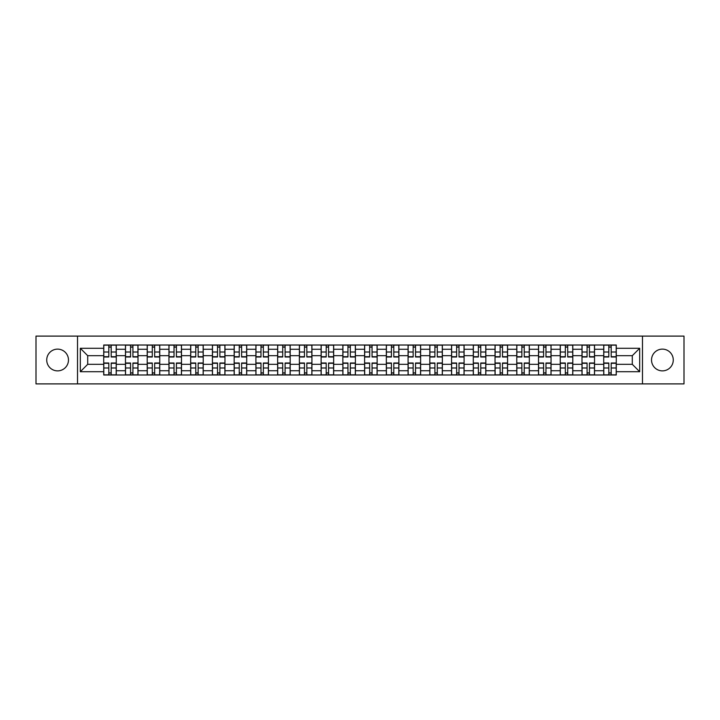 <?xml version="1.0" encoding="UTF-8"?>
<svg xmlns="http://www.w3.org/2000/svg" width="720" height="720" viewBox="0 0 720 720"><rect width="100%" height="100%" fill="white"/><g stroke="black" fill="none" stroke-linecap="round" stroke-linejoin="round"><path stroke-width="1.08" d="M662.4 349.128A10.872 10.872 0 0 0 651.528 360A10.872 10.872 0 0 0 662.4 370.872A10.872 10.872 0 0 0 673.272 360A10.872 10.872 0 0 0 662.4 349.128M57.6 349.128A10.872 10.872 0 0 0 46.728 360A10.872 10.872 0 0 0 57.6 370.872A10.872 10.872 0 0 0 68.472 360A10.872 10.872 0 0 0 57.6 349.128M642.474 383.895L684 383.895L684 336.105L36 336.105L36 383.895L642.474 383.895L642.474 336.105M125.469 374.985L125.469 349.272L116.271 349.272L116.271 374.985M116.271 349.272L116.271 345.015M125.469 349.272L125.469 345.015M138.006 345.015L138.006 374.985M147.204 374.985L147.204 345.015M159.75 345.015L159.75 374.985M168.948 374.985L168.948 345.015M181.485 345.015L181.485 374.985M190.683 374.985L190.683 345.015M203.229 345.015L203.229 374.985M212.427 374.985L212.427 345.015M224.964 345.015L224.964 374.985M234.162 374.985L234.162 345.015M246.708 345.015L246.708 374.985M255.906 374.985L255.906 345.015M268.443 345.015L268.443 374.985M277.641 374.985L277.641 345.015M290.187 345.015L290.187 374.985M299.385 374.985L299.385 345.015M311.922 345.015L311.922 374.985M321.12 374.985L321.12 345.015M333.666 345.015L333.666 374.985M342.855 374.985L342.855 345.015M355.401 345.015L355.401 374.985M364.599 374.985L364.599 345.015M377.145 345.015L377.145 374.985M386.334 374.985L386.334 345.015M398.88 345.015L398.88 374.985M408.078 374.985L408.078 345.015M420.615 345.015L420.615 374.985M429.813 374.985L429.813 345.015M442.359 345.015L442.359 374.985M451.557 374.985L451.557 345.015M464.094 345.015L464.094 374.985M473.292 374.985L473.292 345.015M485.838 345.015L485.838 374.985M495.036 374.985L495.036 345.015M507.573 345.015L507.573 374.985M516.771 374.985L516.771 345.015M529.317 345.015L529.317 374.985M538.515 374.985L538.515 345.015M551.052 345.015L551.052 374.985M560.25 374.985L560.25 345.015M572.796 345.015L572.796 374.985M581.994 374.985L581.994 345.015M594.531 345.015L594.531 374.985M603.729 374.985L603.729 345.015M603.729 364.32L594.531 364.32M581.994 364.32L572.796 364.32M560.25 364.32L551.052 364.32M538.515 364.32L529.317 364.32M516.771 364.32L507.573 364.32M495.036 364.32L485.838 364.32M473.292 364.32L464.094 364.32M451.557 364.32L442.359 364.32M429.813 364.32L420.615 364.32M408.078 364.32L398.88 364.32M386.334 364.32L377.145 364.32M364.599 364.32L355.401 364.32M342.855 364.32L333.666 364.32M321.12 364.32L311.922 364.32M299.385 364.32L290.187 364.32M277.641 364.32L268.443 364.32M255.906 364.32L246.708 364.32M234.162 364.32L224.964 364.32M212.427 364.32L203.229 364.32M190.683 364.32L181.485 364.32M168.948 364.32L159.75 364.32M147.204 364.32L138.006 364.32M125.469 364.32L116.271 364.32M603.729 355.68L594.531 355.68M581.994 355.68L572.796 355.68M560.25 355.68L551.052 355.68M538.515 355.68L529.317 355.68M516.771 355.68L507.573 355.68M495.036 355.68L485.838 355.68M473.292 355.68L464.094 355.68M451.557 355.68L442.359 355.68M429.813 355.68L420.615 355.68M408.078 355.68L398.88 355.68M386.334 355.68L377.145 355.68M364.599 355.68L355.401 355.68M342.855 355.68L333.666 355.68M321.12 355.68L311.922 355.68M299.385 355.68L290.187 355.68M277.641 355.68L268.443 355.68M255.906 355.68L246.708 355.68M234.162 355.68L224.964 355.68M212.427 355.68L203.229 355.68M190.683 355.68L181.485 355.68M168.948 355.68L159.75 355.68M147.204 355.68L138.006 355.68M125.469 355.68L116.271 355.68M87.705 364.32L103.725 364.32L103.725 355.68L87.705 355.68L87.705 364.32L80.316 371.709L80.316 348.291L103.725 348.291L103.725 355.68M616.275 355.68L616.275 364.32L632.295 364.32L632.295 355.68L616.275 355.68L616.275 345.015L103.725 345.015L103.725 348.291M616.275 348.291L639.684 348.291L639.684 371.709L616.275 371.709L616.275 364.32M103.725 364.32L103.725 374.985L616.275 374.985L616.275 371.709M103.725 371.709L80.316 371.709M77.526 383.895L77.526 336.105M111.186 372.888L108.81 372.888M108.81 347.112L111.186 347.112M132.921 372.888L130.554 372.888M130.554 347.112L132.921 347.112M154.665 372.888L152.289 372.888M152.289 347.112L154.665 347.112M176.4 372.888L174.033 372.888M174.033 347.112L176.4 347.112M198.135 372.888L195.768 372.888M195.768 347.112L198.135 347.112M219.879 372.888L217.512 372.888M217.512 347.112L219.879 347.112M241.614 372.888L239.247 372.888M239.247 347.112L241.614 347.112M263.358 372.888L260.991 372.888M260.991 347.112L263.358 347.112M285.093 372.888L282.726 372.888M282.726 347.112L285.093 347.112M306.837 372.888L304.47 372.888M304.47 347.112L306.837 347.112M328.572 372.888L326.205 372.888M326.205 347.112L328.572 347.112M350.316 372.888L347.949 372.888M347.949 347.112L350.316 347.112M372.051 372.888L369.684 372.888M369.684 347.112L372.051 347.112M393.795 372.888L391.428 372.888M391.428 347.112L393.795 347.112M415.53 372.888L413.163 372.888M413.163 347.112L415.53 347.112M437.274 372.888L434.907 372.888M434.907 347.112L437.274 347.112M459.009 372.888L456.642 372.888M456.642 347.112L459.009 347.112M480.753 372.888L478.386 372.888M478.386 347.112L480.753 347.112M502.488 372.888L500.121 372.888M500.121 347.112L502.488 347.112M524.232 372.888L521.865 372.888M521.865 347.112L524.232 347.112M545.967 372.888L543.6 372.888M543.6 347.112L545.967 347.112M567.711 372.888L565.335 372.888M565.335 347.112L567.711 347.112M589.446 372.888L587.079 372.888M587.079 347.112L589.446 347.112M611.19 372.888L608.814 372.888M608.814 347.112L611.19 347.112M80.316 348.291L87.705 355.68M632.295 364.32L639.684 371.709M632.295 355.68L639.684 348.291M111.186 357.003L111.186 345.159L116.199 345.159L116.199 357.003L111.186 357.003M108.81 346.968L111.186 346.968M108.81 345.159L103.797 345.159L103.797 357.003L108.81 357.003L108.81 345.159L111.186 345.159M108.81 362.997L108.81 374.841L103.797 374.841L103.797 362.997L108.81 362.997M111.186 373.032L108.81 373.032M111.186 374.841L116.199 374.841L116.199 362.997L111.186 362.997L111.186 374.841L108.81 374.841M132.921 357.003L132.921 345.159L137.934 345.159L137.934 357.003L132.921 357.003M130.554 346.968L132.921 346.968M130.554 345.159L125.532 345.159L125.532 357.003L130.554 357.003L130.554 345.159L132.921 345.159M154.665 357.003L154.665 345.159L159.678 345.159L159.678 357.003L154.665 357.003M152.289 346.968L154.665 346.968M152.289 345.159L147.276 345.159L147.276 357.003L152.289 357.003L152.289 345.159L154.665 345.159M176.4 357.003L176.4 345.159L181.413 345.159L181.413 357.003L176.4 357.003M174.033 346.968L176.4 346.968M174.033 345.159L169.011 345.159L169.011 357.003L174.033 357.003L174.033 345.159L176.4 345.159M130.554 362.997L130.554 374.841L125.532 374.841L125.532 362.997L130.554 362.997M132.921 373.032L130.554 373.032M132.921 374.841L137.934 374.841L137.934 362.997L132.921 362.997L132.921 374.841L130.554 374.841M152.289 362.997L152.289 374.841L147.276 374.841L147.276 362.997L152.289 362.997M154.665 373.032L152.289 373.032M154.665 374.841L159.678 374.841L159.678 362.997L154.665 362.997L154.665 374.841L152.289 374.841M174.033 362.997L174.033 374.841L169.011 374.841L169.011 362.997L174.033 362.997M176.4 373.032L174.033 373.032M176.4 374.841L181.413 374.841L181.413 362.997L176.4 362.997L176.4 374.841L174.033 374.841M198.135 357.003L198.135 345.159L203.157 345.159L203.157 357.003L198.135 357.003M195.768 346.968L198.135 346.968M195.768 345.159L190.755 345.159L190.755 357.003L195.768 357.003L195.768 345.159L198.135 345.159M219.879 357.003L219.879 345.159L224.892 345.159L224.892 357.003L219.879 357.003M217.512 346.968L219.879 346.968M217.512 345.159L212.49 345.159L212.49 357.003L217.512 357.003L217.512 345.159L219.879 345.159M195.768 362.997L195.768 374.841L190.755 374.841L190.755 362.997L195.768 362.997M198.135 373.032L195.768 373.032M198.135 374.841L203.157 374.841L203.157 362.997L198.135 362.997L198.135 374.841L195.768 374.841M217.512 362.997L217.512 374.841L212.49 374.841L212.49 362.997L217.512 362.997M219.879 373.032L217.512 373.032M219.879 374.841L224.892 374.841L224.892 362.997L219.879 362.997L219.879 374.841L217.512 374.841M241.614 357.003L241.614 345.159L246.636 345.159L246.636 357.003L241.614 357.003M239.247 346.968L241.614 346.968M239.247 345.159L234.234 345.159L234.234 357.003L239.247 357.003L239.247 345.159L241.614 345.159M263.358 357.003L263.358 345.159L268.371 345.159L268.371 357.003L263.358 357.003M260.991 346.968L263.358 346.968M260.991 345.159L255.969 345.159L255.969 357.003L260.991 357.003L260.991 345.159L263.358 345.159M285.093 357.003L285.093 345.159L290.115 345.159L290.115 357.003L285.093 357.003M282.726 346.968L285.093 346.968M282.726 345.159L277.713 345.159L277.713 357.003L282.726 357.003L282.726 345.159L285.093 345.159M306.837 357.003L306.837 345.159L311.85 345.159L311.85 357.003L306.837 357.003M304.47 346.968L306.837 346.968M304.47 345.159L299.448 345.159L299.448 357.003L304.47 357.003L304.47 345.159L306.837 345.159M328.572 357.003L328.572 345.159L333.594 345.159L333.594 357.003L328.572 357.003M326.205 346.968L328.572 346.968M326.205 345.159L321.192 345.159L321.192 357.003L326.205 357.003L326.205 345.159L328.572 345.159M350.316 357.003L350.316 345.159L355.329 345.159L355.329 357.003L350.316 357.003M347.949 346.968L350.316 346.968M347.949 345.159L342.927 345.159L342.927 357.003L347.949 357.003L347.949 345.159L350.316 345.159M372.051 357.003L372.051 345.159L377.073 345.159L377.073 357.003L372.051 357.003M369.684 346.968L372.051 346.968M369.684 345.159L364.671 345.159L364.671 357.003L369.684 357.003L369.684 345.159L372.051 345.159M393.795 357.003L393.795 345.159L398.808 345.159L398.808 357.003L393.795 357.003M391.428 346.968L393.795 346.968M391.428 345.159L386.406 345.159L386.406 357.003L391.428 357.003L391.428 345.159L393.795 345.159M239.247 362.997L239.247 374.841L234.234 374.841L234.234 362.997L239.247 362.997M241.614 373.032L239.247 373.032M241.614 374.841L246.636 374.841L246.636 362.997L241.614 362.997L241.614 374.841L239.247 374.841M260.991 362.997L260.991 374.841L255.969 374.841L255.969 362.997L260.991 362.997M263.358 373.032L260.991 373.032M263.358 374.841L268.371 374.841L268.371 362.997L263.358 362.997L263.358 374.841L260.991 374.841M282.726 362.997L282.726 374.841L277.713 374.841L277.713 362.997L282.726 362.997M285.093 373.032L282.726 373.032M285.093 374.841L290.115 374.841L290.115 362.997L285.093 362.997L285.093 374.841L282.726 374.841M304.47 362.997L304.47 374.841L299.448 374.841L299.448 362.997L304.47 362.997M306.837 373.032L304.47 373.032M306.837 374.841L311.85 374.841L311.85 362.997L306.837 362.997L306.837 374.841L304.47 374.841M326.205 362.997L326.205 374.841L321.192 374.841L321.192 362.997L326.205 362.997M328.572 373.032L326.205 373.032M328.572 374.841L333.594 374.841L333.594 362.997L328.572 362.997L328.572 374.841L326.205 374.841M347.949 362.997L347.949 374.841L342.927 374.841L342.927 362.997L347.949 362.997M350.316 373.032L347.949 373.032M350.316 374.841L355.329 374.841L355.329 362.997L350.316 362.997L350.316 374.841L347.949 374.841M369.684 362.997L369.684 374.841L364.671 374.841L364.671 362.997L369.684 362.997M372.051 373.032L369.684 373.032M372.051 374.841L377.073 374.841L377.073 362.997L372.051 362.997L372.051 374.841L369.684 374.841M391.428 362.997L391.428 374.841L386.406 374.841L386.406 362.997L391.428 362.997M393.795 373.032L391.428 373.032M393.795 374.841L398.808 374.841L398.808 362.997L393.795 362.997L393.795 374.841L391.428 374.841M415.53 357.003L415.53 345.159L420.552 345.159L420.552 357.003L415.53 357.003M413.163 346.968L415.53 346.968M413.163 345.159L408.15 345.159L408.15 357.003L413.163 357.003L413.163 345.159L415.53 345.159M437.274 357.003L437.274 345.159L442.287 345.159L442.287 357.003L437.274 357.003M434.907 346.968L437.274 346.968M434.907 345.159L429.885 345.159L429.885 357.003L434.907 357.003L434.907 345.159L437.274 345.159M459.009 357.003L459.009 345.159L464.031 345.159L464.031 357.003L459.009 357.003M456.642 346.968L459.009 346.968M456.642 345.159L451.629 345.159L451.629 357.003L456.642 357.003L456.642 345.159L459.009 345.159M480.753 357.003L480.753 345.159L485.766 345.159L485.766 357.003L480.753 357.003M478.386 346.968L480.753 346.968M478.386 345.159L473.364 345.159L473.364 357.003L478.386 357.003L478.386 345.159L480.753 345.159M502.488 357.003L502.488 345.159L507.51 345.159L507.51 357.003L502.488 357.003M500.121 346.968L502.488 346.968M500.121 345.159L495.108 345.159L495.108 357.003L500.121 357.003L500.121 345.159L502.488 345.159M524.232 357.003L524.232 345.159L529.245 345.159L529.245 357.003L524.232 357.003M521.865 346.968L524.232 346.968M521.865 345.159L516.843 345.159L516.843 357.003L521.865 357.003L521.865 345.159L524.232 345.159M413.163 362.997L413.163 374.841L408.15 374.841L408.15 362.997L413.163 362.997M415.53 373.032L413.163 373.032M415.53 374.841L420.552 374.841L420.552 362.997L415.53 362.997L415.53 374.841L413.163 374.841M434.907 362.997L434.907 374.841L429.885 374.841L429.885 362.997L434.907 362.997M437.274 373.032L434.907 373.032M437.274 374.841L442.287 374.841L442.287 362.997L437.274 362.997L437.274 374.841L434.907 374.841M456.642 362.997L456.642 374.841L451.629 374.841L451.629 362.997L456.642 362.997M459.009 373.032L456.642 373.032M459.009 374.841L464.031 374.841L464.031 362.997L459.009 362.997L459.009 374.841L456.642 374.841M478.386 362.997L478.386 374.841L473.364 374.841L473.364 362.997L478.386 362.997M480.753 373.032L478.386 373.032M480.753 374.841L485.766 374.841L485.766 362.997L480.753 362.997L480.753 374.841L478.386 374.841M500.121 362.997L500.121 374.841L495.108 374.841L495.108 362.997L500.121 362.997M502.488 373.032L500.121 373.032M502.488 374.841L507.51 374.841L507.51 362.997L502.488 362.997L502.488 374.841L500.121 374.841M521.865 362.997L521.865 374.841L516.843 374.841L516.843 362.997L521.865 362.997M524.232 373.032L521.865 373.032M524.232 374.841L529.245 374.841L529.245 362.997L524.232 362.997L524.232 374.841L521.865 374.841M545.967 357.003L545.967 345.159L550.989 345.159L550.989 357.003L545.967 357.003M543.6 346.968L545.967 346.968M543.6 345.159L538.587 345.159L538.587 357.003L543.6 357.003L543.6 345.159L545.967 345.159M543.6 362.997L543.6 374.841L538.587 374.841L538.587 362.997L543.6 362.997M545.967 373.032L543.6 373.032M545.967 374.841L550.989 374.841L550.989 362.997L545.967 362.997L545.967 374.841L543.6 374.841M567.711 357.003L567.711 345.159L572.724 345.159L572.724 357.003L567.711 357.003M565.335 346.968L567.711 346.968M565.335 345.159L560.322 345.159L560.322 357.003L565.335 357.003L565.335 345.159L567.711 345.159M565.335 362.997L565.335 374.841L560.322 374.841L560.322 362.997L565.335 362.997M567.711 373.032L565.335 373.032M567.711 374.841L572.724 374.841L572.724 362.997L567.711 362.997L567.711 374.841L565.335 374.841M589.446 357.003L589.446 345.159L594.468 345.159L594.468 357.003L589.446 357.003M587.079 346.968L589.446 346.968M587.079 345.159L582.066 345.159L582.066 357.003L587.079 357.003L587.079 345.159L589.446 345.159M587.079 362.997L587.079 374.841L582.066 374.841L582.066 362.997L587.079 362.997M589.446 373.032L587.079 373.032M589.446 374.841L594.468 374.841L594.468 362.997L589.446 362.997L589.446 374.841L587.079 374.841M611.19 357.003L611.19 345.159L616.203 345.159L616.203 357.003L611.19 357.003M608.814 346.968L611.19 346.968M608.814 345.159L603.801 345.159L603.801 357.003L608.814 357.003L608.814 345.159L611.19 345.159M608.814 362.997L608.814 374.841L603.801 374.841L603.801 362.997L608.814 362.997M611.19 373.032L608.814 373.032M611.19 374.841L616.203 374.841L616.203 362.997L611.19 362.997L611.19 374.841L608.814 374.841M581.994 349.272L572.796 349.272M560.25 349.272L551.052 349.272M538.515 349.272L529.317 349.272M516.771 349.272L507.573 349.272M495.036 349.272L485.838 349.272M473.292 349.272L464.094 349.272M451.557 349.272L442.359 349.272M429.813 349.272L420.615 349.272M408.078 349.272L398.88 349.272M386.334 349.272L377.145 349.272M364.599 349.272L355.401 349.272M342.855 349.272L333.666 349.272M321.12 349.272L311.922 349.272M299.385 349.272L290.187 349.272M277.641 349.272L268.443 349.272M255.906 349.272L246.708 349.272M234.162 349.272L224.964 349.272M212.427 349.272L203.229 349.272M190.683 349.272L181.485 349.272M168.948 349.272L159.75 349.272M147.204 349.272L138.006 349.272M603.729 349.272L594.531 349.272M581.994 370.728L572.796 370.728M560.25 370.728L551.052 370.728M538.515 370.728L529.317 370.728M516.771 370.728L507.573 370.728M495.036 370.728L485.838 370.728M473.292 370.728L464.094 370.728M451.557 370.728L442.359 370.728M429.813 370.728L420.615 370.728M408.078 370.728L398.88 370.728M386.334 370.728L377.145 370.728M364.599 370.728L355.401 370.728M342.855 370.728L333.666 370.728M321.12 370.728L311.922 370.728M299.385 370.728L290.187 370.728M277.641 370.728L268.443 370.728M255.906 370.728L246.708 370.728M234.162 370.728L224.964 370.728M212.427 370.728L203.229 370.728M190.683 370.728L181.485 370.728M168.948 370.728L159.75 370.728M147.204 370.728L138.006 370.728M125.469 370.728L116.271 370.728M603.729 370.728L594.531 370.728M111.186 356.706L116.199 356.706M111.186 352.008L116.199 352.008M103.797 356.706L108.81 356.706M103.797 352.008L108.81 352.008M108.81 363.294L103.797 363.294M108.81 367.992L103.797 367.992M116.199 363.294L111.186 363.294M116.199 367.992L111.186 367.992M132.921 356.706L137.934 356.706M132.921 352.008L137.934 352.008M125.532 356.706L130.554 356.706M125.532 352.008L130.554 352.008M154.665 356.706L159.678 356.706M154.665 352.008L159.678 352.008M147.276 356.706L152.289 356.706M147.276 352.008L152.289 352.008M176.4 356.706L181.413 356.706M176.4 352.008L181.413 352.008M169.011 356.706L174.033 356.706M169.011 352.008L174.033 352.008M130.554 363.294L125.532 363.294M130.554 367.992L125.532 367.992M137.934 363.294L132.921 363.294M137.934 367.992L132.921 367.992M152.289 363.294L147.276 363.294M152.289 367.992L147.276 367.992M159.678 363.294L154.665 363.294M159.678 367.992L154.665 367.992M174.033 363.294L169.011 363.294M174.033 367.992L169.011 367.992M181.413 363.294L176.4 363.294M181.413 367.992L176.4 367.992M198.135 356.706L203.157 356.706M198.135 352.008L203.157 352.008M190.755 356.706L195.768 356.706M190.755 352.008L195.768 352.008M219.879 356.706L224.892 356.706M219.879 352.008L224.892 352.008M212.49 356.706L217.512 356.706M212.49 352.008L217.512 352.008M195.768 363.294L190.755 363.294M195.768 367.992L190.755 367.992M203.157 363.294L198.135 363.294M203.157 367.992L198.135 367.992M217.512 363.294L212.49 363.294M217.512 367.992L212.49 367.992M224.892 363.294L219.879 363.294M224.892 367.992L219.879 367.992M241.614 356.706L246.636 356.706M241.614 352.008L246.636 352.008M234.234 356.706L239.247 356.706M234.234 352.008L239.247 352.008M263.358 356.706L268.371 356.706M263.358 352.008L268.371 352.008M255.969 356.706L260.991 356.706M255.969 352.008L260.991 352.008M285.093 356.706L290.115 356.706M285.093 352.008L290.115 352.008M277.713 356.706L282.726 356.706M277.713 352.008L282.726 352.008M306.837 356.706L311.85 356.706M306.837 352.008L311.85 352.008M299.448 356.706L304.47 356.706M299.448 352.008L304.47 352.008M328.572 356.706L333.594 356.706M328.572 352.008L333.594 352.008M321.192 356.706L326.205 356.706M321.192 352.008L326.205 352.008M350.316 356.706L355.329 356.706M350.316 352.008L355.329 352.008M342.927 356.706L347.949 356.706M342.927 352.008L347.949 352.008M372.051 356.706L377.073 356.706M372.051 352.008L377.073 352.008M364.671 356.706L369.684 356.706M364.671 352.008L369.684 352.008M393.795 356.706L398.808 356.706M393.795 352.008L398.808 352.008M386.406 356.706L391.428 356.706M386.406 352.008L391.428 352.008M239.247 363.294L234.234 363.294M239.247 367.992L234.234 367.992M246.636 363.294L241.614 363.294M246.636 367.992L241.614 367.992M260.991 363.294L255.969 363.294M260.991 367.992L255.969 367.992M268.371 363.294L263.358 363.294M268.371 367.992L263.358 367.992M282.726 363.294L277.713 363.294M282.726 367.992L277.713 367.992M290.115 363.294L285.093 363.294M290.115 367.992L285.093 367.992M304.47 363.294L299.448 363.294M304.47 367.992L299.448 367.992M311.85 363.294L306.837 363.294M311.85 367.992L306.837 367.992M326.205 363.294L321.192 363.294M326.205 367.992L321.192 367.992M333.594 363.294L328.572 363.294M333.594 367.992L328.572 367.992M347.949 363.294L342.927 363.294M347.949 367.992L342.927 367.992M355.329 363.294L350.316 363.294M355.329 367.992L350.316 367.992M369.684 363.294L364.671 363.294M369.684 367.992L364.671 367.992M377.073 363.294L372.051 363.294M377.073 367.992L372.051 367.992M391.428 363.294L386.406 363.294M391.428 367.992L386.406 367.992M398.808 363.294L393.795 363.294M398.808 367.992L393.795 367.992M415.53 356.706L420.552 356.706M415.53 352.008L420.552 352.008M408.15 356.706L413.163 356.706M408.15 352.008L413.163 352.008M437.274 356.706L442.287 356.706M437.274 352.008L442.287 352.008M429.885 356.706L434.907 356.706M429.885 352.008L434.907 352.008M459.009 356.706L464.031 356.706M459.009 352.008L464.031 352.008M451.629 356.706L456.642 356.706M451.629 352.008L456.642 352.008M480.753 356.706L485.766 356.706M480.753 352.008L485.766 352.008M473.364 356.706L478.386 356.706M473.364 352.008L478.386 352.008M502.488 356.706L507.51 356.706M502.488 352.008L507.51 352.008M495.108 356.706L500.121 356.706M495.108 352.008L500.121 352.008M524.232 356.706L529.245 356.706M524.232 352.008L529.245 352.008M516.843 356.706L521.865 356.706M516.843 352.008L521.865 352.008M413.163 363.294L408.15 363.294M413.163 367.992L408.15 367.992M420.552 363.294L415.53 363.294M420.552 367.992L415.53 367.992M434.907 363.294L429.885 363.294M434.907 367.992L429.885 367.992M442.287 363.294L437.274 363.294M442.287 367.992L437.274 367.992M456.642 363.294L451.629 363.294M456.642 367.992L451.629 367.992M464.031 363.294L459.009 363.294M464.031 367.992L459.009 367.992M478.386 363.294L473.364 363.294M478.386 367.992L473.364 367.992M485.766 363.294L480.753 363.294M485.766 367.992L480.753 367.992M500.121 363.294L495.108 363.294M500.121 367.992L495.108 367.992M507.51 363.294L502.488 363.294M507.51 367.992L502.488 367.992M521.865 363.294L516.843 363.294M521.865 367.992L516.843 367.992M529.245 363.294L524.232 363.294M529.245 367.992L524.232 367.992M545.967 356.706L550.989 356.706M545.967 352.008L550.989 352.008M538.587 356.706L543.6 356.706M538.587 352.008L543.6 352.008M543.6 363.294L538.587 363.294M543.6 367.992L538.587 367.992M550.989 363.294L545.967 363.294M550.989 367.992L545.967 367.992M567.711 356.706L572.724 356.706M567.711 352.008L572.724 352.008M560.322 356.706L565.335 356.706M560.322 352.008L565.335 352.008M565.335 363.294L560.322 363.294M565.335 367.992L560.322 367.992M572.724 363.294L567.711 363.294M572.724 367.992L567.711 367.992M589.446 356.706L594.468 356.706M589.446 352.008L594.468 352.008M582.066 356.706L587.079 356.706M582.066 352.008L587.079 352.008M587.079 363.294L582.066 363.294M587.079 367.992L582.066 367.992M594.468 363.294L589.446 363.294M594.468 367.992L589.446 367.992M611.19 356.706L616.203 356.706M611.19 352.008L616.203 352.008M603.801 356.706L608.814 356.706M603.801 352.008L608.814 352.008M608.814 363.294L603.801 363.294M608.814 367.992L603.801 367.992M616.203 363.294L611.19 363.294M616.203 367.992L611.19 367.992"/></g></svg>
